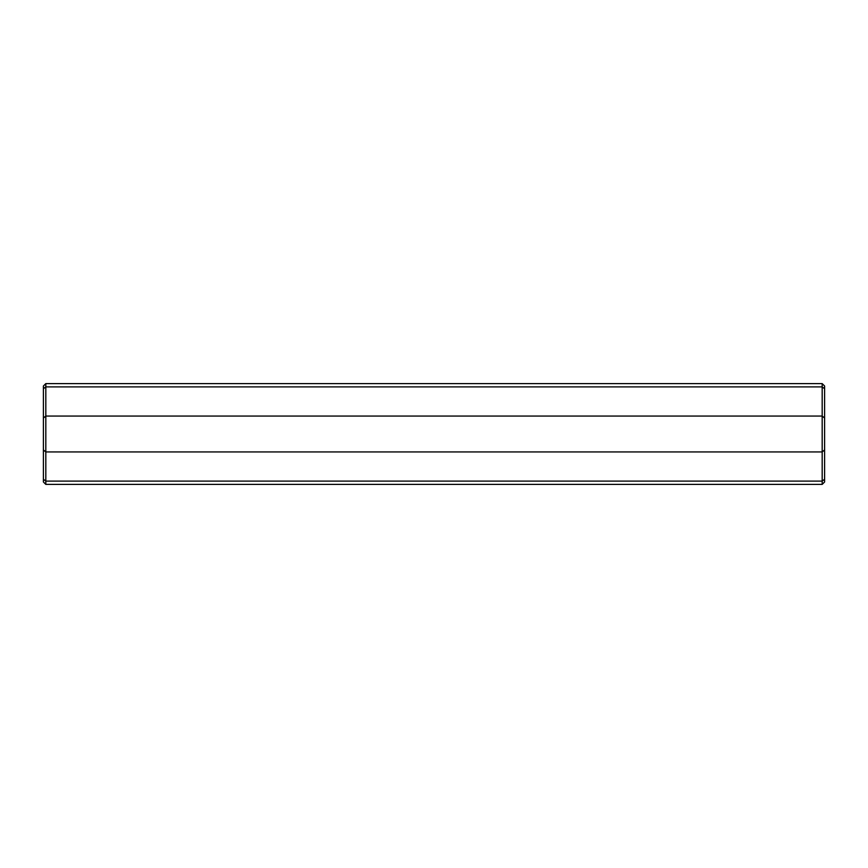 <?xml version="1.0" encoding="UTF-8"?>
<svg xmlns="http://www.w3.org/2000/svg" width="868" height="868" viewBox="0 0 868 868"><rect width="100%" height="100%" fill="white"/><g stroke="black" fill="none" stroke-linecap="round" stroke-linejoin="round"><path stroke-width="1.3" d="M824.6 418.061L822.18 416.054L45.82 416.054L45.82 451.946L822.18 451.946L824.6 449.939L824.6 388.745L822.18 386.9L45.82 386.9L43.4 388.745L43.4 449.939L45.82 451.946L45.82 481.1L822.18 481.1L822.18 383.602L45.82 383.602L45.82 386.9L822.18 386.9M43.4 418.061L45.82 416.054L45.82 386.9M824.6 449.939L824.6 479.255L822.18 481.1L822.18 484.398L45.82 484.398L45.82 481.1L43.4 479.255L43.4 449.939M43.4 479.255L43.4 481.979L45.82 484.398M45.82 383.602L43.4 386.021L43.4 388.745M824.6 479.255L824.6 481.979L822.18 484.398M822.18 383.602L824.6 386.021L824.6 388.745"/></g></svg>
